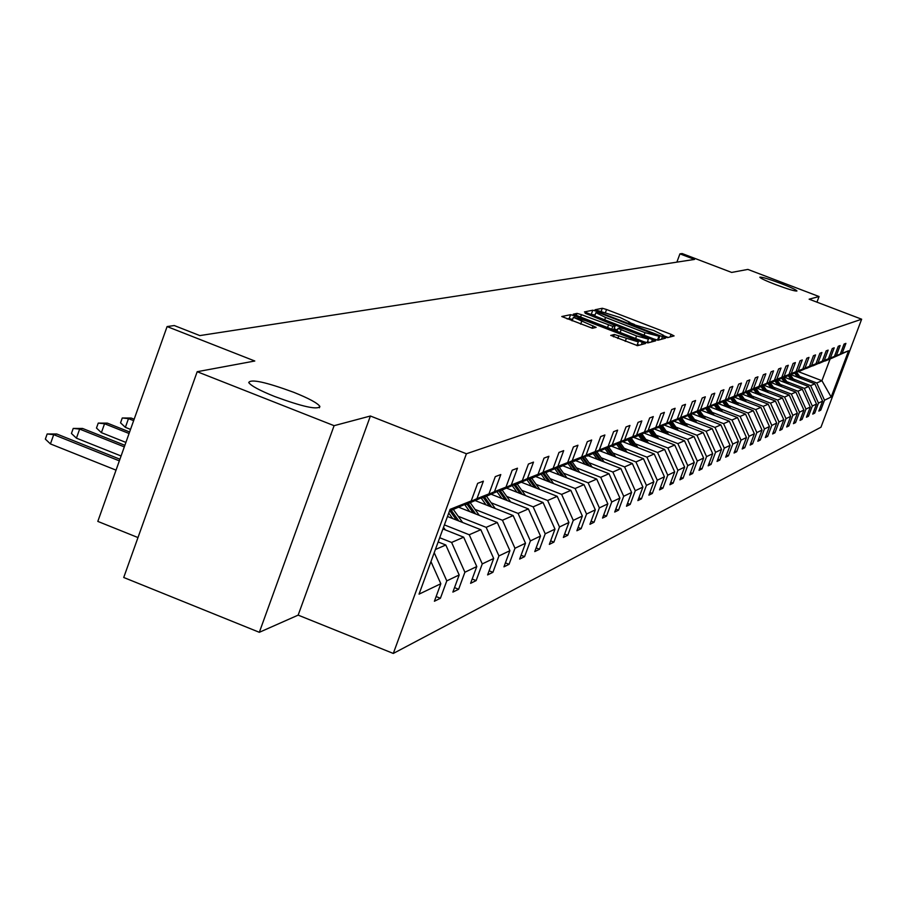 <?xml version="1.0" encoding="UTF-8"?>
<svg xmlns="http://www.w3.org/2000/svg" width="907" height="907" viewBox="0 0 907 907"><rect width="100%" height="100%" fill="white"/><g stroke="black" fill="none" stroke-linecap="round" stroke-linejoin="round"><path stroke-width="1.36" d="M293.721 392.3C265.649 382.006 250.649 378.763 248.733 382.573C251.092 385.849 259.753 390.509 274.742 396.54C302.711 406.801 317.767 410.089 319.888 406.438C317.665 403.139 308.947 398.422 293.721 392.3M780.972 283.506C768.512 278.88 761.461 276.782 759.817 277.213C760.519 278.324 765.837 280.807 775.78 284.662C788.262 289.288 795.326 291.396 796.958 290.966C796.255 289.855 790.927 287.36 780.972 283.506M664.582 336.78L667.563 337.642L674.094 335.896L671.101 334.354L606.568 309.502L602.316 308.267L595.037 309.763L620.184 317.552L629.821 322.314L628.687 322.722L630.807 323.776L653.754 330.477L663.505 335.307L662.439 335.715L664.582 336.78M816.946 302.167L819.055 296.544L747.867 269.413L731.654 272.429L682.143 253.552L679.933 253.858L676.86 262.146M259.334 632.304L298.154 615.127L370.396 416.007L334.093 425.678L259.334 632.304L123.726 577.487L197.193 371.711L254.799 361.009L167.103 326.565L97.809 521.4L137.977 537.556M334.093 425.678L197.193 371.711M610.796 335.352L637.542 345.669L645.523 343.504L575.072 315.965L570.605 314.684L561.762 316.52L592.43 328.266L596.137 327.382L573.383 317.325L585.537 320.613L629.9 337.721L638.301 341.916L614.334 334.49L610.751 335.465M167.103 326.565L174.269 325.545L199.835 335.59L694.524 259.425L679.933 253.858M370.396 416.007L466.413 453.761L861.65 319.207L820.971 427.208L393.298 653.448L466.413 453.761M819.055 296.544L809.135 299.185L861.65 319.207M653.698 338.935L658.029 340.193L665.545 338.152L662.473 336.622L597.101 311.452L592.793 310.194L584.459 311.917L653.698 338.935M655.625 340.839L647.938 342.891L643.539 341.622L573.281 314.185L577.022 313.38L581.432 314.661L612.86 326.35L615.218 325.772L612.146 324.241L585.151 313.255L655.625 340.839M449.623 510.652L471.198 500.947L477.649 483.34L483.386 481.163L476.969 498.646L488.952 493.884L495.29 476.64L500.789 474.554L494.485 491.673L505.981 487.104L512.194 470.211L517.466 468.205L511.299 484.984L522.33 480.597L528.43 464.044L533.497 462.117L527.432 478.567L538.032 474.35L544.019 458.114L548.894 456.266L542.942 472.4L553.134 468.341L559.007 452.423L563.689 450.643L557.85 466.459L567.657 462.559L573.428 446.936L577.94 445.224L572.204 460.756L581.648 456.992L587.317 441.664L591.659 440.008L586.024 455.257L595.128 451.629L600.695 436.573L604.878 434.986L599.334 449.951L608.121 446.459L613.597 431.675L617.633 430.133L612.18 444.849L620.649 441.471L626.034 426.936L629.934 425.462L624.572 439.906L632.757 436.652L638.052 422.379L641.816 420.95L636.544 435.145L644.446 432.004L649.661 417.968L653.289 416.585L648.108 430.553L655.738 427.514L660.874 413.705L664.389 412.368L659.287 426.097L666.668 423.161L671.724 409.579L675.125 408.286L670.092 421.8L677.246 418.955L682.223 405.588L685.511 404.341L680.556 417.628L687.483 414.884L692.381 401.722L695.567 400.509L690.692 413.603L697.392 410.939L702.222 397.98L705.317 396.812L700.51 409.692L707.007 407.107L711.768 394.364L714.761 393.219L710.022 405.905L716.326 403.4L721.008 390.838L723.922 389.738L719.251 402.232L725.362 399.806L729.988 387.436L732.811 386.359L728.208 398.672L734.137 396.314L738.695 384.126L741.427 383.083L736.892 395.214L742.652 392.924L747.153 380.906L749.806 379.897L745.339 391.858L750.928 389.636L755.361 377.788L757.946 376.802L753.536 388.593L758.966 386.427L763.343 374.75L765.848 373.797L761.495 385.43L766.789 383.321L771.097 371.802L773.535 370.872L769.249 382.346L774.385 380.294L778.648 368.934L781.018 368.038L776.777 379.341L781.789 377.357L785.984 366.145L788.296 365.272L784.113 376.428L788.977 374.489L793.126 363.435L795.382 362.573L791.244 373.593L795.983 371.7L800.087 360.793L802.276 359.954L798.194 370.827L802.808 368.99L806.856 358.208L808.987 357.403L804.962 368.129L809.463 366.337L813.454 355.703L815.54 354.92L811.561 365.51L815.949 363.764L819.894 353.265L821.912 352.494L817.989 362.947L822.264 361.247L826.164 350.873L828.136 350.125L824.259 360.453L828.431 358.798L832.275 348.549L834.202 347.823L830.37 358.016L834.44 356.406L838.249 346.281L840.12 345.567L836.333 355.646L840.301 354.07L844.066 344.07L845.902 343.379L842.149 353.333L848.589 350.771L831.175 397.017L824.508 400.214L820.767 410.134L818.84 411.086L822.592 401.121L818.477 403.093L814.701 413.138L812.729 414.114L816.515 404.034L812.309 406.041L808.477 416.211L806.459 417.209L810.291 407.005L805.972 409.068L802.105 419.363L800.031 420.395L803.908 410.055L799.486 412.175L795.575 422.594L793.444 423.648L797.366 413.184L792.831 415.361L788.863 425.916L786.686 426.993L790.666 416.392L786.006 418.626L781.993 429.317L779.748 430.417L783.773 419.692L779 421.982L774.929 432.798L772.628 433.943L776.709 423.07L771.8 425.417L767.685 436.392L765.327 437.559L769.453 426.539L764.42 428.954L760.247 440.065L757.821 441.267L762.005 430.099L756.835 432.582L752.606 443.852L750.112 445.076L754.352 433.761L749.035 436.312L744.749 447.729L742.187 448.999L746.484 437.525L741.019 440.144L736.677 451.72L734.046 453.024L738.4 441.403L732.765 444.09L728.378 455.836L725.668 457.173L730.078 445.382L724.285 448.149L719.829 460.053L717.04 461.436L721.519 449.475L715.555 452.321L711.043 464.407L708.163 465.824L712.698 453.693L706.564 456.629L701.984 468.885L699.025 470.348L703.617 458.035L697.302 461.062L692.653 473.499L689.603 475.007L694.274 462.502L687.755 465.62L683.039 478.261L679.899 479.814L684.626 467.116L677.903 470.336L673.119 483.159L669.876 484.769L674.683 471.878L667.745 475.189L662.892 488.215L659.548 489.871L664.423 476.776L657.269 480.2L652.337 493.442L648.89 495.154L653.834 481.844L646.442 485.381L641.442 498.827L637.87 500.596L642.904 487.082L635.263 490.732L630.184 504.405L626.488 506.231L631.601 492.478L623.699 496.265L618.54 510.165L614.719 512.047L619.912 498.079L611.737 501.979L606.5 516.117L602.543 518.067L607.826 503.861L599.368 507.897L594.028 522.285L589.947 524.303L595.309 509.847L586.546 514.031L581.126 528.668L576.897 530.754L582.339 516.038L573.269 520.38L567.759 535.277L563.372 537.454L568.916 522.466L559.494 526.967L553.894 542.137L549.336 544.393L554.982 529.132L545.209 533.804L539.506 549.257L534.779 551.592L540.515 536.048L530.38 540.901L524.575 556.637L519.666 559.063L525.504 543.236L514.972 548.27L509.054 564.313L503.952 566.841L509.904 550.696L498.941 555.934L492.92 572.294L487.603 574.925L493.669 558.463L482.263 563.916L476.13 580.605L470.597 583.337L476.776 566.546L464.894 572.226L458.636 589.255L452.876 592.101L459.18 574.959L446.788 580.877L440.417 598.269L434.408 601.239L440.825 583.734L419.034 594.153L450.099 509.337L471.198 500.947M435.383 549.54L445.802 544.994L438.16 541.955M434.215 552.703L446.788 580.877M445.802 544.994L459.18 574.959M488.952 493.884L449.441 511.14M449.487 511.015L476.969 498.646M442.922 528.951L463.67 537.182L451.607 542.454L439.702 537.726M451.607 542.454L464.894 572.226M463.67 537.182L476.776 566.546M505.981 487.104L465.427 504.757L494.485 491.673M447.48 516.491L480.823 529.699L469.236 534.756L444.407 524.904M469.236 534.756L482.263 563.916M480.823 529.699L493.669 558.463M522.33 480.597L482.807 497.807L511.299 484.984M458.965 507.33L497.297 522.5L486.175 527.352L458.216 516.287M486.175 527.352L498.941 555.934M497.297 522.5L509.904 550.696M538.032 474.35L499.485 491.14L527.432 478.567M475.529 500.721L513.147 515.573L502.444 520.255L475.007 509.405M502.444 520.255L514.972 548.27M513.147 515.573L525.504 543.236M553.134 468.341L515.516 484.735L542.942 472.4M491.458 494.349L528.384 508.918L518.09 513.419L491.163 502.784M518.09 513.419L530.38 540.901M528.384 508.918L540.515 536.048M567.657 462.559L530.924 478.579L557.85 466.459M506.798 488.215L543.066 502.512L533.157 506.843L506.718 496.412M533.157 506.843L545.209 533.804M543.066 502.512L554.982 529.132M581.648 456.992L545.765 472.649L572.204 460.756M521.582 482.309L557.215 496.333L547.658 500.505L521.695 490.279M547.658 500.505L559.494 526.967M557.215 496.333L568.916 522.466M595.128 451.629L560.05 466.935L586.024 455.257M535.844 476.606L570.854 490.37L561.637 494.394L536.128 484.361M561.637 494.394L573.269 520.38M570.854 490.37L582.339 516.038M608.121 446.459L573.825 461.425L599.334 449.951M549.597 471.107L584.017 484.621L575.129 488.51L550.05 478.658M575.129 488.51L586.546 514.031M584.017 484.621L595.309 509.847M620.649 441.471L587.101 456.119L612.18 444.849M562.884 465.801L596.727 479.077L588.133 482.819L563.485 473.148M588.133 482.819L599.368 507.897M596.727 479.077L607.826 503.861M632.757 436.652L599.924 450.994L624.572 439.906M575.707 460.677L608.994 473.715L600.706 477.331L576.467 467.831M600.706 477.331L611.737 501.979M608.994 473.715L619.912 498.079M644.446 432.004L612.293 446.051L636.544 435.145M588.121 455.711L620.864 468.534L612.849 472.037L589.006 462.695M612.849 472.037L623.699 496.265M620.864 468.534L631.601 492.478M655.738 427.514L624.254 441.267L648.108 430.553M600.117 450.915L632.338 463.522L624.583 466.901L601.126 457.729M624.583 466.901L635.263 490.732M632.338 463.522L642.904 487.082M666.668 423.161L635.818 436.652L659.287 426.097M611.522 446.199L643.448 458.67L635.943 461.946L612.849 452.922M635.943 461.946L646.442 485.381M643.448 458.67L653.834 481.844M677.246 418.955L646.997 432.185L670.092 421.8M622.814 441.732L654.196 453.976L646.929 457.151L624.209 448.273M646.929 457.151L657.269 480.2M654.196 453.976L664.423 476.776M687.483 414.884L657.824 427.855L680.556 417.628M633.755 437.389L664.616 449.418L657.575 452.502L635.195 443.772M657.575 452.502L667.745 475.189M664.616 449.418L674.683 471.878M697.392 410.939L668.3 423.671L690.692 413.603M644.355 433.195L674.717 445.008L667.892 447.99L645.852 439.407M667.892 447.99L677.903 470.336M674.717 445.008L684.626 467.116M707.007 407.107L678.459 419.612L700.51 409.692M654.639 429.113L684.502 440.734L677.88 443.625L656.169 435.179M677.88 443.625L687.755 465.62M684.502 440.734L694.274 462.502M716.326 403.4L688.3 415.678L710.022 405.905M664.582 425.156L694.002 436.584L687.574 439.396L666.192 431.074M687.574 439.396L697.302 461.062M694.002 436.584L703.617 458.035M725.362 399.806L697.846 411.857L719.251 402.232M674.218 421.302L703.22 432.56L696.984 435.281L675.908 427.095M696.984 435.281L706.564 456.629M703.22 432.56L712.698 453.693M734.137 396.314L707.109 408.161L728.208 398.672M683.583 417.56L712.165 428.66L706.111 431.301L685.329 423.229M706.111 431.301L715.555 452.321M712.165 428.66L721.519 449.475M742.652 392.924L716.099 404.567L736.892 395.214M692.676 413.921L720.861 424.861L714.988 427.424L694.49 419.476M714.988 427.424L724.285 448.149M720.861 424.861L730.078 445.382M750.928 389.636L724.829 401.075L745.339 391.858M701.508 410.395L729.307 421.165L723.593 423.66L703.39 415.825M723.593 423.66L732.765 444.09M729.307 421.165L738.4 441.403M758.966 386.427L733.309 397.685L753.536 388.593M733.151 397.617L738.604 405.021M710.102 406.96L737.527 417.583L731.972 420.009L712.04 412.288M731.972 420.009L741.019 440.144M737.527 417.583L746.484 437.525M766.789 383.321L741.552 394.386L761.495 385.43M718.457 403.615L745.52 414.091L740.112 416.449L720.453 408.842M740.112 416.449L749.035 436.312M745.52 414.091L754.352 433.761M774.385 380.294L749.567 391.189L769.249 382.346M726.586 400.372L753.286 410.69L748.026 412.991L728.627 405.486M748.026 412.991L756.835 432.582M753.286 410.69L762.005 430.099M781.789 377.357L757.356 388.071L776.777 379.341M734.5 397.209L760.86 407.39L755.735 409.624L736.597 402.22M755.735 409.624L764.42 428.954M760.86 407.39L769.453 426.539M788.977 374.489L769.986 383.026L784.113 376.428M742.209 394.126L768.218 404.171L763.241 406.347L744.341 399.046M763.241 406.347L771.8 425.417M768.218 404.171L776.709 423.07M795.983 371.7L772.333 382.085L791.244 373.593M749.715 391.121L775.394 401.041L770.542 403.162L751.892 395.962M770.542 403.162L779 421.982M775.394 401.041L783.773 419.692M802.808 368.99L779.521 379.217L798.194 370.827M756.892 388.151L782.39 397.992L777.65 400.055L759.238 392.946M777.65 400.055L786.006 418.626M782.39 397.992L790.666 416.392M809.463 366.337L786.516 376.416L804.962 368.129M764.057 385.316L789.203 395.01L784.589 397.028L766.404 390.01M784.589 397.028L792.831 415.361M789.203 395.01L797.366 413.184M815.949 363.764L793.342 373.684L811.561 365.51M771.029 382.55L795.847 392.107L791.346 394.069L773.388 387.153M791.346 394.069L799.486 412.175M795.847 392.107L803.908 410.055M822.264 361.247L799.997 371.031L817.989 362.947M777.843 379.852L802.321 389.284L797.933 391.2L780.19 384.364M797.933 391.2L805.972 409.068M802.321 389.284L810.291 407.005M828.431 358.798L806.482 368.435L824.259 360.453M784.476 377.221L808.647 386.518L804.362 388.389L786.834 381.643M804.362 388.389L812.309 406.041M808.647 386.518L816.515 404.034M834.44 356.406L812.808 365.906L830.37 358.016M790.938 374.648L814.815 383.831L810.631 385.645L793.308 378.979M810.631 385.645L818.477 403.093M814.815 383.831L822.592 401.121M840.301 354.07L818.987 363.435L836.333 355.646M798.364 371.655L821.935 380.713L816.754 382.981L799.634 376.394M816.754 382.981L824.508 400.214M831.175 397.017L821.935 380.713L830.109 358.991L825.007 361.031L842.149 353.333M298.154 615.127L393.298 653.448M830.109 358.991L848.589 350.771M430.961 561.614L440.825 583.734M819.395 409.601L820.767 410.134M813.296 412.594L814.701 413.138M807.037 415.655L808.477 416.211M800.632 418.796L802.105 419.363M794.056 422.016L795.575 422.594M787.31 425.315L788.863 425.916M780.394 428.694L781.993 429.317M773.297 432.174L774.929 432.798M766.007 435.734L767.685 436.392M758.524 439.396L760.247 440.065M750.837 443.16L752.606 443.852M742.935 447.026L744.749 447.729M734.806 450.994L736.677 451.72M726.45 455.076L728.378 455.836M717.845 459.282L719.829 460.053M708.991 463.613L711.043 464.407M699.875 468.069L701.984 468.885M690.476 472.649L692.653 473.499M680.794 477.377L683.039 478.261M670.817 482.263L673.119 483.159M660.511 487.286L662.892 488.215M649.877 492.478L652.337 493.442M638.902 497.83L641.442 498.827M627.553 503.374L630.184 504.405M615.819 509.088L618.54 510.165M603.688 515.006L606.5 516.117M591.126 521.128L594.028 522.285M578.11 527.477L581.126 528.668M564.63 534.042L567.759 535.277M550.651 540.855L553.894 542.137M536.139 547.919L539.506 549.257M521.072 555.254L524.575 556.637M505.414 562.873L509.054 564.313M489.134 570.786L492.92 572.294M472.184 579.029L476.13 580.605M454.532 587.611L458.636 589.255M436.131 596.545L440.417 598.269M668.221 337.461L663.391 335.601M634.503 324.479L629.707 322.631M595.071 314.944L589.72 314.287M659.559 339.785L658.607 339.411M659.695 336.418L600.128 313.187L595.899 312.688L605.559 317.461L645.024 332.676L659.695 336.418L658.323 340.091M612.928 329.819L613.79 329.524M614.107 328.753L617.384 330.012M647.496 341.622L649.616 342.438M636.567 335.919L648.414 339.15L640.115 335.023L624.685 329.082L620.32 327.812L617.984 328.402L636.567 335.919L635.592 338.56M572.612 319.434L569.188 318.538L567.158 318.958M639.378 345.182L637.383 344.411M801.232 378.604L796.709 372.335M797.627 377.221L794.691 373.151M799.872 378.083L795.938 372.641M795.462 372.845L798.999 377.743M794.951 381.246L790.348 374.886M791.255 379.829L788.274 375.713M793.546 380.713L789.566 375.192M789.067 375.396L792.661 380.373M788.512 383.967L783.829 377.482M784.725 382.505L781.709 378.332M787.072 383.412L783.024 377.811M782.526 378.015L786.165 383.06M781.913 386.745L777.152 380.158M778.025 385.248L774.986 381.031M780.439 386.178L776.335 380.487M775.814 380.691L779.51 385.815M775.145 389.591L770.304 382.879M771.165 388.06L768.082 383.786M773.637 389.012L769.465 383.23M768.932 383.446L772.685 388.638M768.206 392.516L763.263 385.668M764.125 390.94L760.996 386.609M766.664 391.926L762.424 386.042M761.869 386.269L765.678 391.541M761.098 395.52L756.053 388.536M756.903 393.899L753.74 389.511M759.51 394.908L755.191 388.922M754.635 389.16L758.501 394.522M753.796 398.604L748.649 391.473M749.488 396.937L746.28 392.493M752.164 397.969L747.765 391.869M747.198 392.119L751.132 397.572M746.302 401.767L741.053 394.488M741.881 400.055L738.627 395.554M744.624 401.121L740.135 394.896M739.556 395.157L743.559 400.713M734.069 403.264L730.77 398.695M736.881 404.352L732.3 398.003M731.711 398.264L735.792 403.932M730.702 408.354L725.305 400.883M726.031 406.551L722.686 401.903M728.933 407.674L724.262 401.189M723.65 401.461L727.811 407.243M722.573 411.789L717.086 404.171M717.777 409.93L714.365 405.191M720.759 411.086L716.042 404.545M715.362 404.749L719.614 410.644M714.228 415.315L708.628 407.549M709.297 413.411L705.827 408.581M712.358 414.601L707.585 407.969M706.848 408.127L711.179 414.136M705.646 418.955L699.932 411.018M700.567 416.982L697.029 412.073M703.719 418.206L698.855 411.449M698.175 411.721L702.506 417.73M696.814 422.696L690.987 414.601M691.587 420.667L687.982 415.655M694.83 421.925L689.876 415.043M689.173 415.327L693.572 421.438M687.721 426.539L681.769 418.274M682.336 424.453L678.765 419.488M685.681 425.746L680.635 418.739M679.91 419.023L684.388 425.247M678.357 430.508L672.291 422.072M672.824 428.353L669.196 423.308M676.259 429.691L671.112 422.537M670.375 422.832L674.933 429.17M668.72 434.6L662.518 425.973M663.006 432.378L659.332 427.254M666.554 433.75L661.316 426.46M660.545 426.766L665.182 433.217M658.788 438.807L652.45 429.997M652.904 436.516L649.163 431.313M656.555 437.945L651.203 430.496M650.421 430.814L655.137 437.389M648.539 443.16L642.077 434.147M642.473 440.791L638.675 435.507M646.238 442.265L640.784 434.668M639.968 434.986L644.786 441.686M637.984 447.639L631.363 438.432M631.714 445.201L627.859 439.827M635.603 446.72L630.036 438.965M629.197 439.294L634.106 446.131M627.077 452.276L620.309 442.843M620.603 449.747L616.692 444.294M624.628 451.312L618.937 443.398M618.075 443.738L623.075 450.711M615.819 457.06L608.88 447.389M609.141 454.441L605.162 448.908M613.291 456.074L607.486 447.979M606.579 448.33L611.681 455.439M604.198 462.003L597.067 452.071M597.282 459.305L593.246 453.67M601.579 460.983L595.638 452.706M594.709 453.081L599.924 460.337M592.18 467.128L584.856 456.924M585.026 464.327L580.922 458.591M589.471 466.062L583.394 457.582M582.441 457.978L587.759 465.393M579.754 472.422L572.226 461.924M572.351 469.52L568.179 463.681M576.954 471.323L570.707 462.615M569.743 463.046L575.174 470.62M566.886 477.898L559.154 467.105M559.234 474.894L554.982 468.964M563.995 476.765L557.578 467.819M556.581 468.261L562.147 476.039M553.576 483.578L545.742 472.638M545.64 480.461L541.309 474.406M550.572 482.399L543.985 473.205M542.953 473.669L548.667 481.651M539.79 489.474L531.751 478.25M531.559 486.231L527.126 480.041M536.672 488.249L529.903 478.794M528.826 479.27L534.699 487.467M525.482 495.585L517.239 484.043M516.956 492.218L512.41 485.88M522.251 494.304L515.369 484.678M514.178 485.075L520.21 493.499M510.652 501.922L502.172 490.063M501.798 498.431L497.149 491.923M507.296 500.596L500.301 490.812M498.986 491.106L505.176 499.757M495.256 508.51L486.537 496.31M486.05 504.882L481.288 498.215M491.775 507.138L484.599 497.093M483.363 497.58L489.565 506.265M479.27 515.369L470.302 502.807M469.701 511.582L464.815 504.745M475.642 513.929L468.273 503.612M466.992 504.133L473.352 513.022M462.638 522.5L453.409 509.553M452.684 518.555L448.75 513.033M458.874 521.003L451.312 510.403M449.974 510.936L456.482 520.051M125.37 427.344L120.552 422.843L122.264 417.991L131.175 418.036L128.477 418.615L125.37 427.344L130.529 429.396M122.264 417.991L128.477 418.615L133.635 420.667M131.175 418.036L134.157 419.215M445.348 529.915L443.512 527.341M101.391 432.65L96.482 428.047L98.239 423.104L107.366 423.138L104.554 423.739L101.391 432.65L125.903 442.412M98.239 423.104L104.554 423.739L129.066 433.501M107.366 423.138L129.61 431.993M76.426 438.172L71.438 433.467L73.229 428.421L82.571 428.455L79.646 429.079L76.426 438.172L121.073 455.983M73.229 428.421L79.646 429.079L124.316 446.89M82.571 428.455L124.871 445.314M50.429 443.92L45.35 439.124L47.164 433.977L56.756 433.988L53.706 434.646L50.429 443.92L116.039 470.143M47.164 433.977L53.706 434.646L119.339 460.858M56.756 433.988L119.928 459.214M663.074 336.134L663.334 335.454M629.379 323.164L629.628 322.484M601.137 311.475L602.316 308.267M605.525 312.337L606.568 309.502M670.137 336.95L671.101 334.354M591.409 313.935L592.793 310.194M596.761 312.371L597.101 311.452M661.486 339.263L662.473 336.622M604.618 320.024L605.559 317.461M644.072 335.227L645.024 332.676M657.484 340.148L658.777 336.656M576.183 315.647L577.022 313.38M580.469 317.303L581.432 314.661M607.486 327.722L608.461 325.08M611.749 329.366L612.86 326.35M613.744 329.626L615.15 325.817M651.577 341.916L652.575 339.241M616.93 331.361L618.007 328.459M620.093 332.586L621.068 329.944M613.472 336.826L614.334 334.49M617.803 338.492L618.801 335.771M625.24 341.372L626.249 338.651M580.65 324.162L581.648 321.441M592.124 328.255L593.019 325.828M569.188 318.538L570.605 314.684M574.607 317.212L575.072 315.965M641.362 344.649L642.371 341.928M663.176 336.18L663.471 335.386M629.492 323.221L629.787 322.404M658.346 340.102L659.718 336.395M594.618 316.169L595.899 312.688M613.812 329.57L615.207 325.794M647.076 342.778L648.38 339.229M616.896 331.35L617.984 328.402M636.929 345.624L638.267 341.996M572.09 320.851L573.383 317.325M319.4 407.776L319.888 406.438"/></g></svg>
